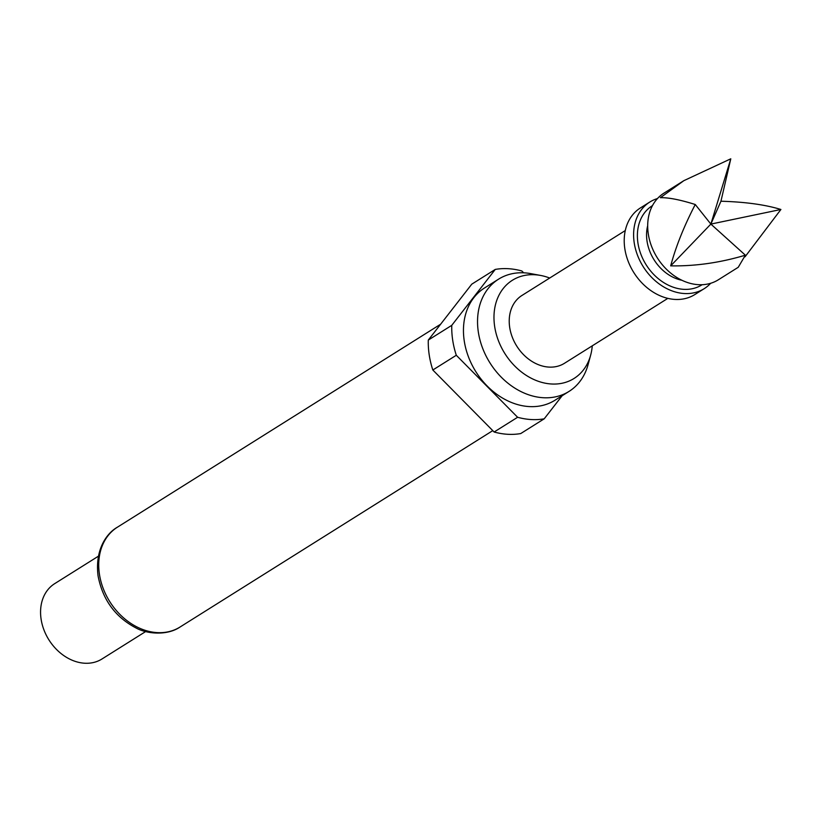 <?xml version="1.0" encoding="UTF-8"?>
<svg xmlns="http://www.w3.org/2000/svg" width="822" height="822" viewBox="0 0 822 822"><rect width="100%" height="100%" fill="white"/><g stroke="black" fill="none" stroke-linecap="round" stroke-linejoin="round"><path stroke-width="1.23" d="M780.9 209.487L710.866 224.087L745.369 255.19L738.248 267.284L718.325 279.799A51.149 39.99 -122.1 0 1 661.34 263.533A51.149 39.99 -122.1 0 1 655.689 200.65A51.149 39.99 -122.1 0 1 663.919 193.17L683.853 180.665L730.789 158.81L720.945 201.226C745.307 201.935 765.292 204.688 780.9 209.487L745.04 256.803M695.258 204.503L710.866 224.087L670.69 265.855C675.838 246.61 684.027 226.163 695.258 204.503C680.02 199.725 668.399 197.455 660.385 197.701L683.853 180.665M649.832 202.017L640.441 207.915A51.149 39.99 57.9 0 0 632.21 215.395A51.149 39.99 57.9 0 0 637.862 278.278A51.149 39.99 57.9 0 0 694.847 294.543L704.238 288.645A51.149 39.99 -122.1 0 1 647.253 272.38A51.149 39.99 -122.1 0 1 641.602 209.497A51.149 39.99 -122.1 0 1 649.832 202.017A51.149 39.99 -122.1 0 1 657.477 198.544M625.275 230.571L521.919 295.478A40.021 31.298 57.9 0 0 515.476 301.335A40.021 31.298 57.9 0 0 519.905 350.542A40.021 31.298 57.9 0 0 564.498 363.273L667.844 298.365M549.692 278.042A57.972 45.323 57.9 0 0 540.65 275.452A57.972 45.323 57.9 0 0 494.669 326.55A57.972 45.323 57.9 0 0 540.732 382.076A57.972 45.323 57.9 0 0 590.669 355.094A57.972 45.323 57.9 0 0 592.261 345.836M540.65 275.452L530.899 273.644A66.263 51.817 57.9 0 0 498.574 279.161A66.263 51.817 57.9 0 0 478.332 332.047A66.263 51.817 57.9 0 0 569.06 391.395A66.263 51.817 57.9 0 0 588.069 364.67L590.669 355.094M498.574 279.161L484.487 288.008A66.263 51.817 57.9 0 0 464.245 340.894A66.263 51.817 57.9 0 0 554.973 400.242L569.06 391.395M98.373 556.217L54.684 583.651A44.47 34.771 57.9 0 0 41.1 619.151A44.47 34.771 57.9 0 0 101.99 658.977L145.679 631.543M494.135 432.012A80.053 62.595 57.9 0 0 520.727 433.564L544.205 418.819A80.053 62.595 57.9 0 1 517.613 417.268L456.302 355.268L432.824 370.003L494.135 432.012L517.613 417.268M523.655 272.801L521.847 270.972A80.053 62.595 57.9 0 0 495.255 269.421L471.777 284.165L428.293 340.082A80.053 62.595 57.9 0 0 432.824 370.003M428.293 340.082L451.771 325.337A80.053 62.595 57.9 0 0 456.302 355.268M451.771 325.337L495.255 269.421M562.166 395.721L544.205 418.819M710.681 283.271A51.149 39.99 -122.1 0 1 704.238 288.645M730.789 158.81L710.866 224.087L720.945 201.226M745.369 255.19C720.164 262.721 695.278 266.277 670.69 265.855M681.921 280.271A40.021 31.298 -122.1 0 1 660.888 268.414A40.021 31.298 -122.1 0 1 647.685 225.752M702.142 284.71A46.7 36.517 -122.1 0 1 654.096 274.836A46.7 36.517 -122.1 0 1 652.473 205.613M180.11 626.981C167.03 635.961 146.614 633.844 136.329 628.131C115.429 617.271 102.688 599.885 98.085 575.975C94.736 549.528 106.798 533.108 117.433 527.179A58.927 46.073 57.9 0 0 99.431 574.218A58.927 46.073 57.9 0 0 180.11 626.981L492.768 430.636M117.433 527.179L440.643 324.207"/></g></svg>
